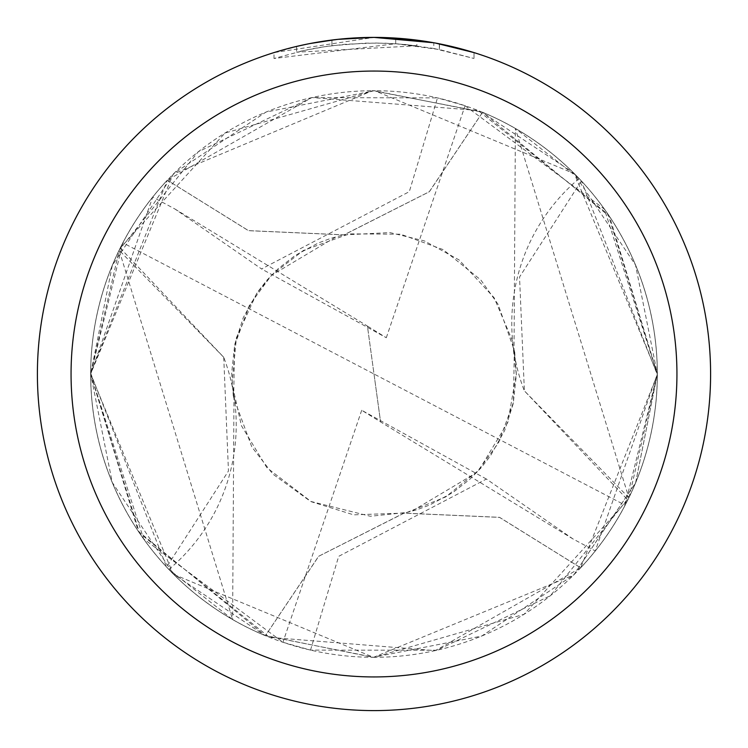 <?xml version="1.0" encoding="UTF-8"?>
<svg xmlns="http://www.w3.org/2000/svg" width="748" height="748" viewBox="0 0 748 748"><rect width="100%" height="100%" fill="white"/><g stroke="black" fill="none" stroke-linecap="round" stroke-linejoin="round"><path stroke-width="0.56" stroke-dasharray="3.74 2.81" d="M474.026 52.603L474.026 58.484L474.026 52.603L433.793 42.758L433.793 48.461L474.026 58.484L439.338 49.527L395.701 43.721L273.992 58.484L303.922 50.518L324.23 46.778L344.735 44.31L375.683 43.01L396.318 43.767L416.87 45.796L416.87 40.14L374 37.4A336.6 336.6 0 0 1 710.6 374A336.6 336.6 0 0 1 374 710.6A336.6 336.6 0 0 1 37.4 374A336.6 336.6 0 0 1 374 37.4L395.701 38.101L435.383 43.047M580.672 567.816A283.333 283.333 0 0 0 482.563 112.293L374 90.695A283.305 283.305 0 0 1 657.305 374A283.305 283.305 0 0 1 374 657.305L524.03 614.314L627.778 499.935A283.305 283.305 0 0 0 628.853 497.738L515.381 128.488L579.102 178.566A283.305 283.305 0 0 1 581.364 180.969L657.305 374.683L580.672 567.816L499.524 517.382L404.023 513.156L318.723 556.25L265.437 635.707L374 657.305A283.305 283.305 0 0 1 90.695 374A283.305 283.305 0 0 1 374 90.695L224.98 133.06L120.222 248.065A283.305 283.305 0 0 0 119.147 250.262L232.619 619.512L168.898 569.434A283.305 283.305 0 0 1 166.636 567.031L90.695 373.317L167.328 180.184L248.476 230.618L343.977 234.844L429.277 191.75L482.563 112.293A283.305 283.305 0 0 1 580.663 567.779M416.87 45.796L296.573 52.192A330.99 330.99 0 0 1 331.934 45.693L365.136 43.132L385.706 43.216L406.332 44.59L433.793 48.452M336.039 39.55L331.934 40.037L331.934 45.693L331.934 40.037A336.6 336.6 0 0 0 296.573 46.423L296.573 52.192L296.573 46.423M307.484 44.039L309.99 43.543M439.338 49.527L439.338 43.805L439.338 49.527M395.701 43.721L395.701 38.101M273.992 58.484L273.992 52.603L374 37.4L352.252 38.101L323.416 41.224L302.024 45.189L273.992 52.603M579.102 178.566A188.87 188.87 0 0 0 524.395 391.017L519.542 276.994L581.364 180.969M628.853 497.738L524.329 390.793L627.778 499.935M167.328 180.184A283.333 283.333 0 0 0 265.437 635.707A283.305 283.305 0 0 1 167.337 180.221M120.222 248.065L223.671 357.207L119.147 250.262M223.736 357.441L228.458 471.006L166.636 567.031M168.898 569.434A188.87 188.87 0 0 0 223.605 356.983M573.127 539.028L380.573 421.937L374 374L122.887 242.838L90.695 374L152.732 197.07L174.873 208.973L261.585 268.962L409.306 191.666L437.496 97.904L311.813 97.595L198.267 151.779L119.269 249.972L90.676 374L143.607 538.859L282.94 642.27L310.504 650.096L436.926 650.236L550.491 595.632L629.162 497.13L657.324 374L635.51 264.979L573.604 172.91L481.301 111.77L372.588 90.667L173.162 174.134L90.648 374A283.361 283.361 0 0 1 167.29 180.184L311.888 97.539L478.028 110.442L608.105 214.377L657.342 374L635.594 482.843L573.903 574.791L481.675 636.071L373.102 657.324L264.642 635.37L172.956 573.623L90.686 374L112.265 482.469L173.714 574.399L373.542 657.333L573.781 574.922L635.66 482.712L657.352 374L609.555 216.509L482.6 112.275A283.361 283.361 0 0 1 580.71 567.816L435.28 650.648L269.402 637.333L139.539 533.109L90.658 374L112.312 265.381L173.938 173.368L266.026 112.05L374.57 90.676L574.342 173.676L657.314 374L595.268 550.93L573.127 539.028L486.415 479.038L338.694 556.334L310.504 650.096M122.887 242.838A283.305 283.305 0 0 1 152.732 197.07M174.873 208.973L367.427 326.063L374 374L625.113 505.162A283.305 283.305 0 0 1 595.268 550.93M625.113 505.162L657.305 374L604.393 209.141L465.06 105.73L437.496 97.904M265.4 635.725A283.361 283.361 0 0 1 90.639 374L138.268 531.22L265.4 635.725L318.611 556.288L403.957 513.109L499.524 517.326L580.71 567.816M482.6 112.275L429.389 191.712L344.043 234.891L248.476 230.674L167.29 180.184M486.415 479.047L361.695 410.259L380.573 421.9L367.427 326.1L386.305 337.741L261.585 268.953M361.695 410.259L282.931 642.27M386.305 337.741L465.069 105.73M439.478 43.833L439.478 49.555M514.026 352.196L515.381 128.488M514.689 351.71L516.354 374.654L513.24 403.611L504.666 430.511L490.258 456.168L481.039 467.865L469.838 479.262L452.718 492.633L429.576 505.059L416.552 509.865L404.032 513.156M233.311 396.29L231.646 373.346L234.76 344.389L243.334 317.489L257.742 291.832L266.961 280.135L278.163 268.738L295.282 255.367L318.424 242.941L331.448 238.135L343.968 234.844M233.974 395.804L232.619 619.512M404.088 513.091L353.636 514.839L311.299 501.74L266.933 467.762L241.398 425.649L232.011 383.462L236.424 337.647L256.639 293.515L272.188 274.581L303.417 250.44L349.26 233.862L400.666 234.208L443.143 249.617L480.758 279.902L498.037 304.24L514.325 350.344L513.446 402.377L498.561 442.816L476.541 472.671L411.961 511.146M343.912 234.909L389.923 232.591L424.34 240.893L459.066 259.921L494.119 297.713L512.296 340.434L516.298 374.187L507.827 422.405L479.038 470.015L445.63 496.962L406.931 512.436L370.335 516.26L310.551 501.384L272.87 474.129L251.833 446.986L233.675 397.656L234.554 345.623L249.439 305.184L271.459 275.329L336.039 236.854"/><path stroke-width="1.12" d="M433.793 42.758L374 37.4L416.87 40.14M374 37.4A336.6 336.6 0 0 1 710.6 374A336.6 336.6 0 0 1 374 710.6A336.6 336.6 0 0 1 37.4 374A336.6 336.6 0 0 1 374 37.4L337.619 39.373L374 37.4M435.383 43.047L474.026 52.603M374 71.06A302.94 302.94 0 0 1 676.94 374A302.94 302.94 0 0 1 374 676.94A302.94 302.94 0 0 1 71.06 374A302.94 302.94 0 0 1 374 71.06M336.039 39.55L309.99 43.543M296.573 46.423L307.484 44.039"/></g></svg>
